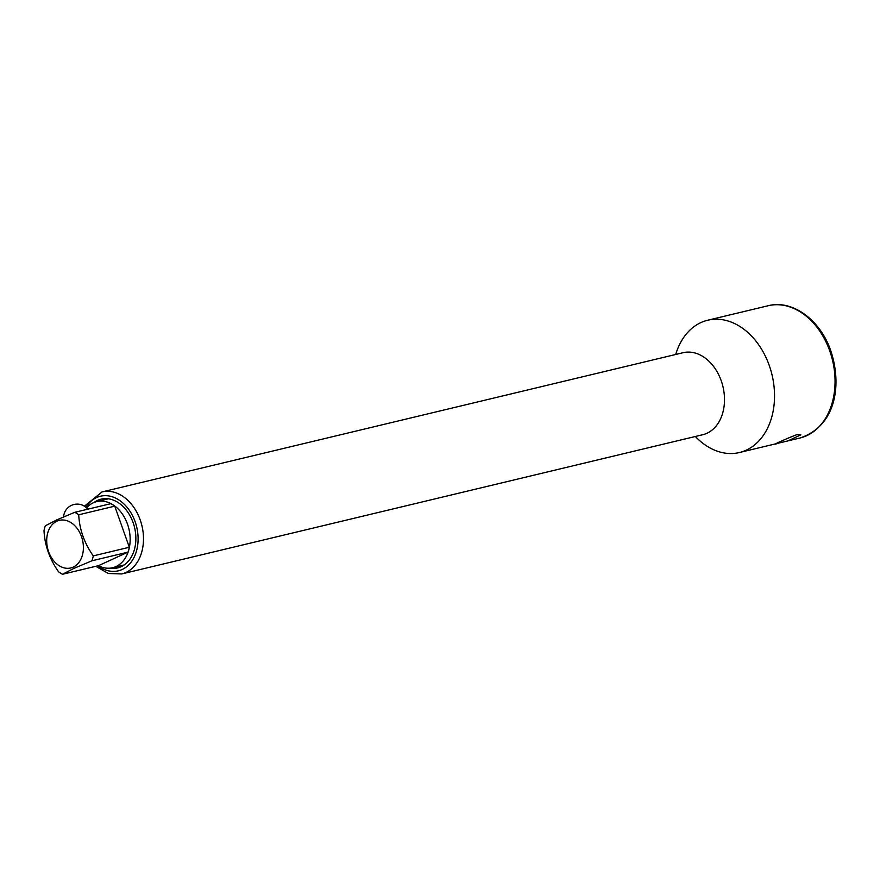 <?xml version="1.0" encoding="UTF-8"?>
<svg xmlns="http://www.w3.org/2000/svg" width="880" height="880" viewBox="0 0 880 880"><rect width="100%" height="100%" fill="white"/><g stroke="black" fill="none" stroke-linecap="round" stroke-linejoin="round"><path stroke-width="1.32" d="M74.767 512.314A33.869 24.816 -103.5 0 1 78.716 514.789L114.752 506.154L129.316 547.261A33.869 24.816 76.5 0 1 127.974 552.156L98.538 565.642L62.502 574.277A33.869 24.816 -103.5 0 1 58.553 571.791C49.621 559.086 44.77 545.38 44 530.684A33.869 24.816 -103.5 0 1 45.331 525.789L56.98 519.794L74.767 512.314L110.814 503.679A33.869 24.816 76.5 0 1 114.752 506.154M78.716 514.789C79.475 529.463 84.326 543.169 93.269 555.896A33.869 24.816 -103.5 0 1 91.938 560.791L74.151 568.271L62.502 574.277M56.914 521.18A24.486 17.941 76.5 0 1 81.499 536.624A24.486 17.941 76.5 0 1 73.183 567.127A24.486 17.941 76.5 0 1 48.598 551.683A24.486 17.941 76.5 0 1 56.914 521.18M91.938 560.791L127.974 552.156M93.269 555.896L129.316 547.261M98.362 565.686A34.012 24.915 -103.5 0 0 112.596 567.732A34.012 24.915 -103.5 0 0 115.973 566.566A34.012 24.915 -103.5 0 0 128.271 526.504A34.012 24.915 -103.5 0 0 96.745 501.589A34.012 24.915 -103.5 0 0 93.379 502.755A34.012 24.915 -103.5 0 0 86.57 507.87M778.701 442.992C766.876 447.502 787.226 438.174 796.983 434.621L800.877 434.852L787.853 440.913L775.632 443.806M775.225 443.938L739.398 452.529A68.024 49.83 -103.5 0 0 769.252 365.453A68.024 49.83 -103.5 0 0 707.696 320.232A68.024 49.83 -103.5 0 0 675.708 354.475M695.354 436.502A68.024 49.83 -103.5 0 0 739.398 452.529M109.78 568.183A35.376 25.916 -103.5 0 0 117.601 567.93A35.376 25.916 -103.5 0 0 133.122 522.654A35.376 25.916 -103.5 0 0 101.112 499.136A35.376 25.916 -103.5 0 0 94.028 502.469M799.92 438.02C836.242 426.085 842.094 384.648 830.797 350.845C820.446 320.111 792.484 299.332 768.218 305.723A68.024 49.83 76.5 0 1 829.763 350.944A68.024 49.83 76.5 0 1 799.92 438.02L787.853 440.913M703.032 434.654L702.713 434.731A42.174 30.888 -103.5 0 0 721.226 380.743A42.174 30.888 -103.5 0 0 683.067 352.715L683.375 352.638M702.713 434.731L121.704 573.947A42.174 30.888 -103.5 0 0 140.217 519.959A42.174 30.888 -103.5 0 0 102.058 491.92L84.414 506.198M97.911 565.785A38.368 28.105 -103.5 0 0 130.185 563.277A38.368 28.105 -103.5 0 0 135.135 521.73A38.368 28.105 -103.5 0 0 85.976 507.342M124.201 564.949L112.596 567.732M108.35 498.806L96.745 501.589M87.791 509.201A13.607 13.607 0 0 0 63.602 516.879M768.218 305.723L707.696 320.232M95.777 566.302L108.35 573.485L121.704 573.947M683.067 352.715L102.058 491.92"/></g></svg>
